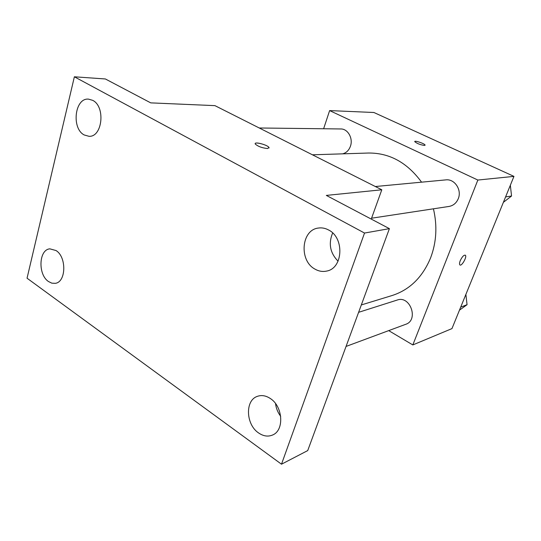 <?xml version="1.0" encoding="UTF-8"?>
<svg xmlns="http://www.w3.org/2000/svg" width="541" height="541" viewBox="0 0 541 541"><rect width="100%" height="100%" fill="white"/><g stroke="black" fill="none" stroke-linecap="round" stroke-linejoin="round"><path stroke-width="0.81" d="M323.619 128.758L329.625 110.587L373.926 112.501L513.95 176.38L451.958 328.603L412.824 344.935L388.702 330.619M329.625 110.587L477.852 180.045L513.95 176.38M424.435 145.448C420.168 144.785 416.942 143.521 414.764 141.661C414.034 140.045 424.854 143.636 425.084 145.083L424.435 145.448M361.327 304.941L392.13 295.514C409.699 289.82 422.528 277.256 430.622 257.82C436.499 242.212 437.432 225.874 433.429 208.812M421.574 182.168C407.211 162.584 389.527 152.873 368.509 153.029L312.421 154.8M477.852 180.045L412.824 344.935M342.615 153.847C346.274 152.914 348.877 150.391 350.412 146.286C353.347 138.489 347.883 128.738 340.762 128.961L259.247 127.987M371.572 218.206L449.003 206.446C453.317 205.641 456.401 203.058 458.268 198.689C462.075 189.891 454.582 178.658 445.838 179.882L375.332 186.523M358.615 312.319L397.283 300.025C410.213 295.176 418.971 320.096 405.75 324.296L346.057 346.436M460.235 260.715C462.17 256.65 463.88 254.825 465.375 255.244C467.289 256.786 461.48 266.875 459.836 264.853C459.316 264.177 459.451 262.798 460.235 260.715M465.213 255.129L465.368 255.244C467.282 256.786 461.473 266.875 459.836 264.853M414.758 141.512C414.933 140.295 424.901 143.75 425.077 145.083L425.084 145.225M74.374 76.795L364.526 233.049L281.496 464.205L27.05 278.209L74.374 76.795L105.387 78.972L150.729 102.871L214.933 105.637L381.797 189.783L371.254 219.085M364.526 233.049L389.405 228.647L307.721 450.585L281.496 464.205M381.797 189.783L326.331 195.409L389.405 228.647M267.518 148.538C262.169 147.991 258.104 146.51 255.325 144.089C253.337 141.201 267.68 144.799 268.978 147.497L267.518 148.538M255.217 143.581C255.474 141.607 267.903 145.15 268.978 147.497L269.073 147.991M332.647 232.988C328.272 243.572 330.078 252.972 338.071 261.181M275.538 403.579C276.106 408.299 277.831 412.54 280.691 416.3M56.054 250.551C66.847 257.131 66.103 282.361 55.189 283.335L51.814 283.159L48.507 281.543C37.782 274.652 38.749 249.563 49.867 248.853L56.054 250.551M270.372 398.541C282.97 406.453 284.451 430.359 272.678 434.971C268.079 436.932 263.352 436.242 258.517 432.895C245.864 424.523 244.924 400.536 257.164 396.425C261.438 394.842 265.841 395.545 270.372 398.541M328.549 229.966C344.664 237.736 343.122 268.397 326.642 271.075C322.673 271.934 318.798 271.284 315.031 269.141C298.828 260.769 301.209 229.817 318.385 228.052C321.841 227.538 325.229 228.18 328.549 229.966M92.646 100.328C105.738 106.503 102.438 137.367 88.961 136.298L84.207 134.959C71.229 128.427 74.766 97.691 88.508 99.131L92.646 100.328M465.882 294.419L467.052 304.711L459.478 310.149M460.716 307.112L467.052 304.711M510.339 185.245L511.549 196.018L503.38 202.334M505.592 196.91L511.549 196.018"/></g></svg>
